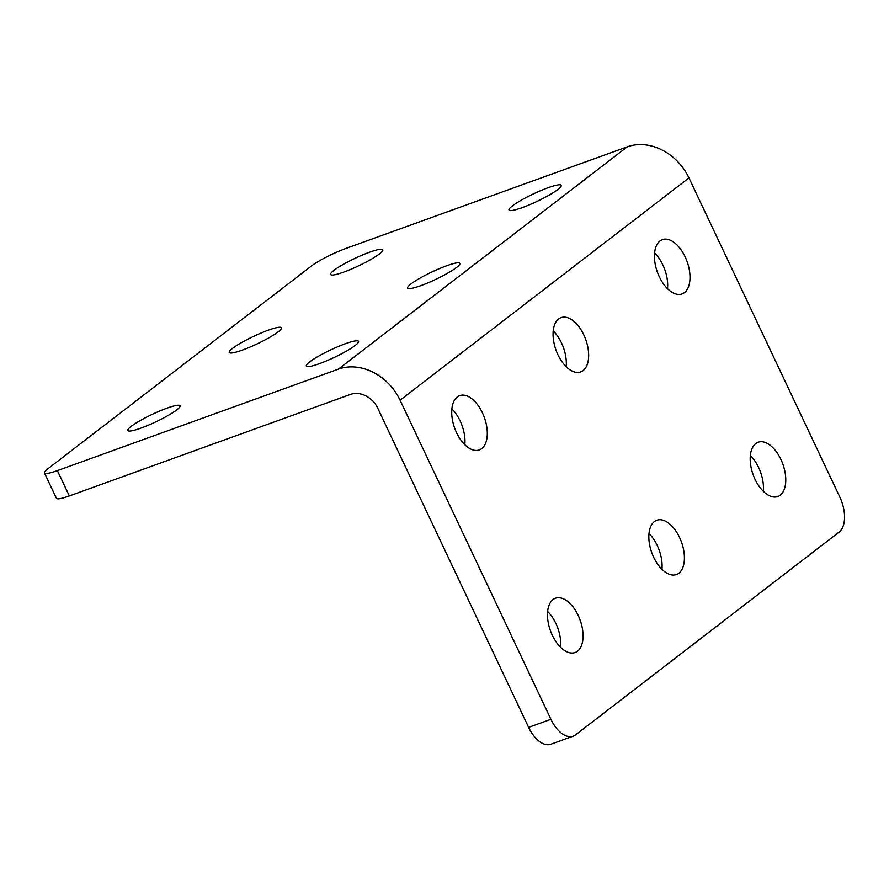 <?xml version="1.0" encoding="UTF-8"?>
<svg xmlns="http://www.w3.org/2000/svg" width="889" height="889" viewBox="0 0 889 889"><rect width="100%" height="100%" fill="white"/><g stroke="black" fill="none" stroke-linecap="round" stroke-linejoin="round"><path stroke-width="1.33" d="M131.228 426.353A28.87 4.156 154.7 0 1 159.798 410.985A28.87 4.156 154.7 0 1 180.078 405.795A28.87 4.156 154.7 0 1 176.722 409.918A28.87 4.156 154.7 0 1 148.163 425.286A28.87 4.156 154.7 0 1 127.872 430.476A28.87 4.156 154.7 0 1 131.228 426.353M309.65 361.912A28.87 4.156 154.7 0 1 338.22 346.543A28.87 4.156 154.7 0 1 358.511 341.365A28.87 4.156 154.7 0 1 355.156 345.488A28.87 4.156 154.7 0 1 326.585 360.856A28.87 4.156 154.7 0 1 306.305 366.046A28.87 4.156 154.7 0 1 309.65 361.912M232.585 348.355A28.87 4.156 154.7 0 1 261.155 332.986A28.87 4.156 154.7 0 1 281.435 327.797A28.87 4.156 154.7 0 1 278.09 331.919A28.87 4.156 154.7 0 1 249.52 347.288A28.87 4.156 154.7 0 1 229.229 352.477A28.87 4.156 154.7 0 1 232.585 348.355M411.018 283.924A28.87 4.156 154.7 0 1 439.588 268.545A28.87 4.156 154.7 0 1 459.869 263.366A28.87 4.156 154.7 0 1 456.513 267.489A28.87 4.156 154.7 0 1 427.942 282.858A28.87 4.156 154.7 0 1 407.662 288.047A28.87 4.156 154.7 0 1 411.018 283.924M451.89 408.907A28.87 15.769 -109.9 0 1 460.124 420.897A28.87 15.769 -109.9 0 1 464.814 444.711M456.579 432.732A28.87 15.769 -109.9 0 1 459.691 395.627A28.87 15.769 -109.9 0 1 482.427 412.84A28.87 15.769 -109.9 0 1 479.304 449.945A28.87 15.769 -109.9 0 1 456.579 432.732M553.247 330.908A28.87 15.769 -109.9 0 1 561.481 342.898A28.87 15.769 -109.9 0 1 566.171 366.713M557.936 354.733A28.87 15.769 -109.9 0 1 561.059 317.629A28.87 15.769 -109.9 0 1 583.784 334.842A28.87 15.769 -109.9 0 1 580.673 371.946A28.87 15.769 -109.9 0 1 557.936 354.733M547.657 611.51A28.87 15.769 -109.9 0 1 555.892 623.489A28.87 15.769 -109.9 0 1 560.581 647.314M552.347 635.324A28.87 15.769 -109.9 0 1 555.458 598.23A28.87 15.769 -109.9 0 1 578.194 615.432A28.87 15.769 -109.9 0 1 575.072 652.537A28.87 15.769 -109.9 0 1 552.347 635.324M649.014 533.511A28.87 15.769 -109.9 0 1 657.249 545.49A28.87 15.769 -109.9 0 1 661.938 569.316M653.704 557.325A28.87 15.769 -109.9 0 1 656.827 520.232A28.87 15.769 -109.9 0 1 679.552 537.445A28.87 15.769 -109.9 0 1 676.44 574.538A28.87 15.769 -109.9 0 1 653.704 557.325M333.942 270.356A28.87 4.156 154.7 0 1 362.512 254.987A28.87 4.156 154.7 0 1 382.803 249.798A28.87 4.156 154.7 0 1 379.447 253.921A28.87 4.156 154.7 0 1 350.877 269.3A28.87 4.156 154.7 0 1 330.597 274.479A28.87 4.156 154.7 0 1 333.942 270.356M512.375 205.926A28.87 4.156 154.7 0 1 540.945 190.546A28.87 4.156 154.7 0 1 561.226 185.368A28.87 4.156 154.7 0 1 557.87 189.49A28.87 4.156 154.7 0 1 529.299 204.859A28.87 4.156 154.7 0 1 509.019 210.048A28.87 4.156 154.7 0 1 512.375 205.926M750.372 455.512A28.87 15.769 -109.9 0 1 758.606 467.492A28.87 15.769 -109.9 0 1 763.307 491.317M755.061 479.338A28.87 15.769 -109.9 0 1 758.184 442.233A28.87 15.769 -109.9 0 1 780.909 459.446A28.87 15.769 -109.9 0 1 777.797 496.54A28.87 15.769 -109.9 0 1 755.061 479.338M654.604 252.909A28.87 15.769 -109.9 0 1 662.838 264.9A28.87 15.769 -109.9 0 1 667.528 288.714M659.294 276.735A28.87 15.769 -109.9 0 1 662.416 239.63A28.87 15.769 -109.9 0 1 685.141 256.843A28.87 15.769 -109.9 0 1 682.03 293.948A28.87 15.769 -109.9 0 1 659.294 276.735M550.924 719.312A28.304 15.457 70.1 0 0 573.205 736.181L550.902 744.237A28.304 15.457 -109.9 0 1 528.622 727.369L550.924 719.312L400.083 400.217A50.951 42.05 -127.6 0 0 338.398 369.135L57.374 470.614L69.342 495.94A28.304 4.078 154.7 0 1 56.418 498.284L44.45 472.959A28.304 4.078 -25.3 0 0 57.374 470.614M528.622 727.369L377.781 408.273A22.647 18.691 -127.6 0 0 350.366 394.46L69.342 495.94M573.205 736.181A28.304 15.457 70.1 0 0 575.561 734.881L839.094 532.089A28.304 15.457 70.1 0 0 839.794 497.018L688.964 177.922A50.951 42.05 -127.6 0 0 627.267 146.841L346.243 248.32A28.304 4.078 -25.3 0 0 311.272 266.122L47.739 468.914A28.304 4.078 -25.3 0 0 44.45 472.959M338.398 369.135L627.267 146.841M400.083 400.217L688.964 177.922"/></g></svg>
